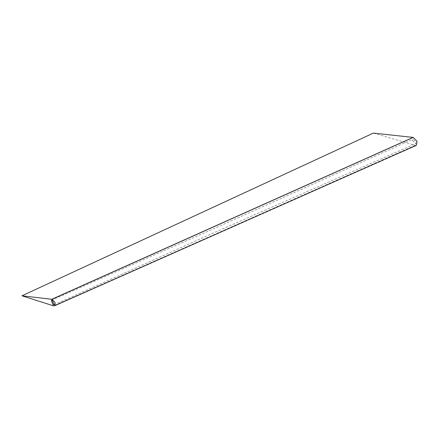<?xml version="1.0" encoding="UTF-8"?>
<svg xmlns="http://www.w3.org/2000/svg" width="439" height="439" viewBox="0 0 439 439"><rect width="100%" height="100%" fill="white"/><g stroke="black" fill="none" stroke-linecap="round" stroke-linejoin="round"><path stroke-width="0.33" stroke-dasharray="2.19 1.65" d="M412.375 140.496L415.634 143.674L416.221 142.324L412.945 139.158L412.375 140.496M416.375 145.331L415.404 145.408L373.375 133.099M415.404 145.408L53.805 305.901M415.212 145.353L53.574 305.862M51.341 300.298L210.276 230.288L412.945 139.158M54.03 304.82L212.438 233.411L415.634 143.674"/><path stroke-width="0.66" d="M52.889 304.721L51.341 300.298L52.471 300.397L54.03 304.82L52.889 304.721M53.574 305.862L54.601 305.796L55.084 302.509L51.95 299.299L21.95 295.804L53.574 305.862M21.95 295.804L373.375 133.099L413.192 137.412L417.05 141.32L416.375 145.331M413.192 137.412L51.95 299.299M51.791 299.261L413.066 137.402M54.601 305.796L416.468 145.293"/></g></svg>
